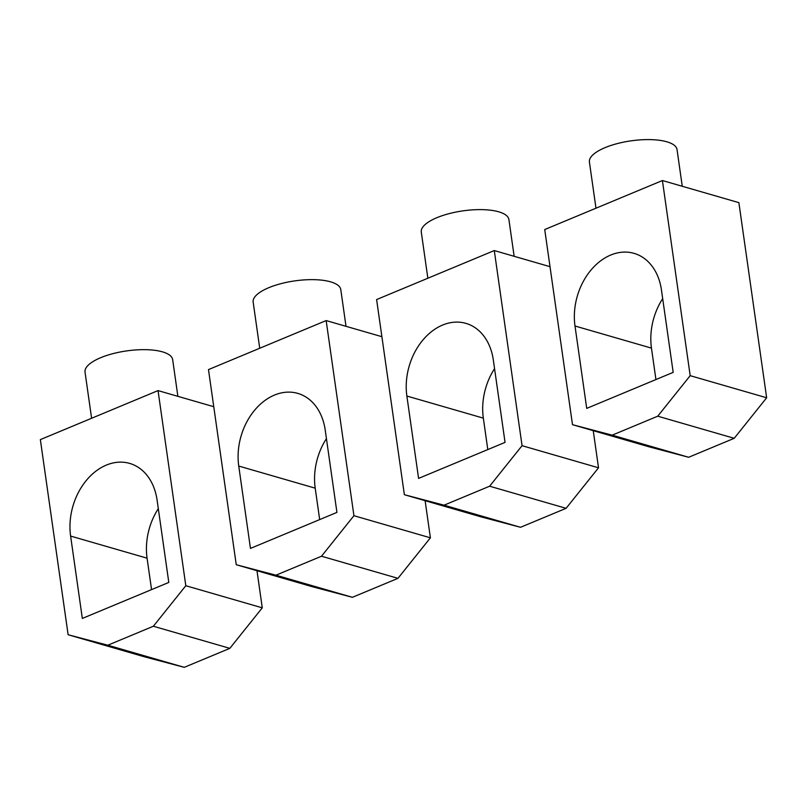 <?xml version="1.0" encoding="UTF-8"?>
<svg xmlns="http://www.w3.org/2000/svg" width="807" height="807" viewBox="0 0 807 807"><rect width="100%" height="100%" fill="white"/><g stroke="black" fill="none" stroke-linecap="round" stroke-linejoin="round"><path stroke-width="1.21" d="M259.723 348.251L253.156 302.07A44.254 15.101 -8.1 0 1 280.987 283.65A44.254 15.101 -8.1 0 1 330.598 281.835A44.254 15.101 -8.1 0 1 340.786 289.602L346.011 326.321M326.159 320.581L353.93 515.703L321.499 556.225L275.944 575.199L236.249 564.718L208.478 369.596L326.159 320.581L381.882 336.69M425.118 500.693L430.393 537.815L397.962 578.337L352.407 597.311L312.713 586.83L236.249 564.718M326.432 438.655A56.904 42.62 -73.9 0 0 315.204 488.164L319.673 519.597M238.741 466.053L250.463 548.417L336.933 512.405L325.211 430.04A56.904 42.62 -73.9 0 0 297.783 393.382A56.904 42.62 -73.9 0 0 254.124 410.824A56.904 42.62 -73.9 0 0 238.741 466.053L315.204 488.164M353.93 515.703L430.393 537.815M321.499 556.225L397.962 578.337M275.944 575.199L352.407 597.311M427.851 278.223L421.284 232.053A44.254 15.101 -8.1 0 1 449.116 213.633A44.254 15.101 -8.1 0 1 498.726 211.807A44.254 15.101 -8.1 0 1 508.914 219.575L514.14 256.293M494.288 250.563L522.058 445.686L489.627 486.207L444.072 505.182L404.368 494.701L376.607 299.568L494.288 250.563L550.011 266.673M593.246 430.676L598.522 467.798L566.09 508.319L520.535 527.294L480.841 516.813L404.368 494.701M494.56 368.638A56.904 42.62 -73.9 0 0 483.332 418.137L487.801 449.57M406.869 396.035L418.591 478.4L505.051 442.387L493.329 360.023A56.904 42.62 -73.9 0 0 465.901 323.365A56.904 42.62 -73.9 0 0 422.253 340.806A56.904 42.62 -73.9 0 0 406.869 396.035L483.332 418.137M522.058 445.686L598.522 467.798M489.627 486.207L566.09 508.319M444.072 505.182L520.535 527.294M595.98 208.206L589.413 162.036A44.254 15.101 -8.1 0 1 617.244 143.606A44.254 15.101 -8.1 0 1 666.844 141.79A44.254 15.101 -8.1 0 1 677.033 149.557L682.258 186.276M544.725 229.551L662.416 180.536L738.879 202.648L766.65 397.77L734.209 438.302L688.664 457.276L648.959 446.785L572.496 424.674L544.725 229.551M662.688 298.62A56.904 42.62 -73.9 0 0 651.461 348.12L655.93 379.552M662.416 180.536L690.187 375.669L657.745 416.19L612.19 435.165L572.496 424.674M574.998 326.008L586.719 408.382L673.179 372.37L661.458 290.006A56.904 42.62 -73.9 0 0 634.03 253.348A56.904 42.62 -73.9 0 0 590.381 270.789A56.904 42.62 -73.9 0 0 574.998 326.008L651.461 348.12M690.187 375.669L766.65 397.77M657.745 416.19L734.209 438.302M612.19 435.165L688.664 457.276M91.605 418.268L85.028 372.088A44.254 15.101 -8.1 0 1 112.859 353.668A44.254 15.101 -8.1 0 1 162.469 351.852A44.254 15.101 -8.1 0 1 172.658 359.619L177.883 396.338M158.041 390.598L185.812 585.721L153.37 626.242L107.815 645.217L68.121 634.736L40.35 439.613L158.041 390.598L213.754 406.708M256.989 570.71L262.275 607.832L229.834 648.354L184.278 667.328L144.584 656.848L68.121 634.736M158.303 508.672A56.904 42.62 -73.9 0 0 147.076 558.182L151.555 589.614M70.612 536.07L82.334 618.434L168.804 582.432L157.083 500.058A56.904 42.62 -73.9 0 0 129.655 463.4A56.904 42.62 -73.9 0 0 85.996 480.841A56.904 42.62 -73.9 0 0 70.612 536.07L147.076 558.182M185.812 585.721L262.275 607.832M153.37 626.242L229.834 648.354M107.815 645.217L184.278 667.328"/></g></svg>
